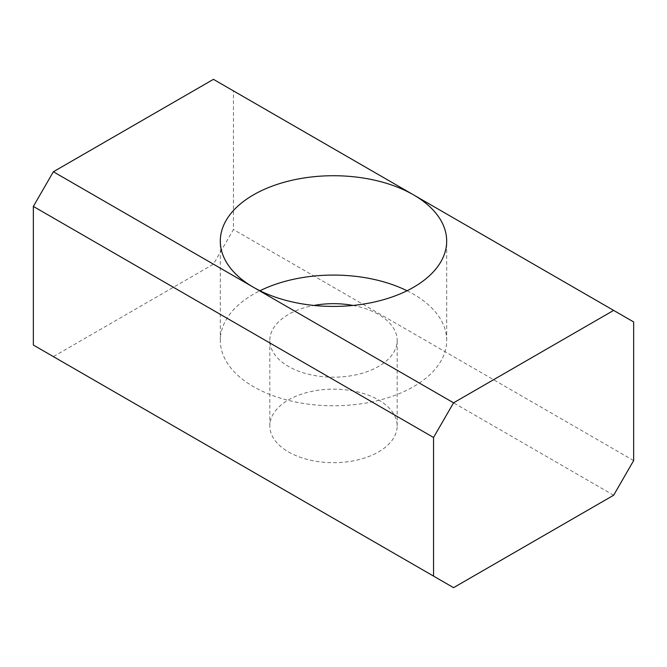<?xml version="1.0" encoding="UTF-8"?>
<svg xmlns="http://www.w3.org/2000/svg" width="667" height="667" viewBox="0 0 667 667"><rect width="100%" height="100%" fill="white"/><g stroke="black" fill="none" stroke-linecap="round" stroke-linejoin="round"><path stroke-width="0.5" stroke-dasharray="3.33 2.5" d="M353.051 305.444A63.673 36.76 180 0 1 378.522 314.44A63.673 36.76 180 0 1 397.173 340.428A63.673 36.76 180 0 1 357.862 374.395A63.673 36.76 180 0 1 288.478 366.425A63.673 36.76 180 0 1 269.827 340.428A63.673 36.76 180 0 1 313.949 305.444M288.478 451.918A63.673 36.76 0 0 0 357.862 459.888A63.673 36.76 0 0 0 397.173 425.921A63.673 36.76 0 0 0 378.522 399.933A63.673 36.76 0 0 0 309.138 391.963A63.673 36.76 0 0 0 269.827 425.921A63.673 36.76 0 0 0 288.478 451.918M407.045 290.754A113.19 65.349 180 0 1 413.54 294.222A113.19 65.349 180 0 1 446.69 340.428A113.19 65.349 180 0 1 376.813 400.809A113.19 65.349 180 0 1 253.46 386.643A113.19 65.349 180 0 1 220.31 340.428A113.19 65.349 180 0 1 259.955 290.754M33.35 345.056L53.36 356.603L213.44 264.182L233.45 229.523L233.45 90.895L213.44 79.34M453.56 587.66L53.36 356.603M613.64 495.239L213.44 264.182M633.65 460.58L233.45 229.523M633.65 321.944L233.45 90.895M397.173 425.921L397.173 340.428M446.69 340.428L446.69 241.079M220.31 340.428L220.31 241.079M269.827 425.921L269.827 340.428"/><path stroke-width="1" d="M613.64 310.397L213.44 79.34L53.36 171.761L253.46 287.285A113.19 65.349 180 0 1 220.31 241.079A113.19 65.349 180 0 1 290.187 180.699A113.19 65.349 180 0 1 413.54 194.864A113.19 65.349 180 0 1 446.69 241.079A113.19 65.349 180 0 1 376.813 301.451A113.19 65.349 180 0 1 253.46 287.285L453.56 402.818L613.64 310.397L633.65 321.944L633.65 460.58L613.64 495.239L453.56 587.66L433.55 576.105L433.55 437.477L453.56 402.818M259.955 290.754A113.19 65.349 180 0 1 407.045 290.754M313.949 305.444A63.673 36.76 180 0 1 353.051 305.444M53.36 171.761L33.35 206.42L33.35 345.056L433.55 576.105M433.55 437.477L33.35 206.42"/></g></svg>
